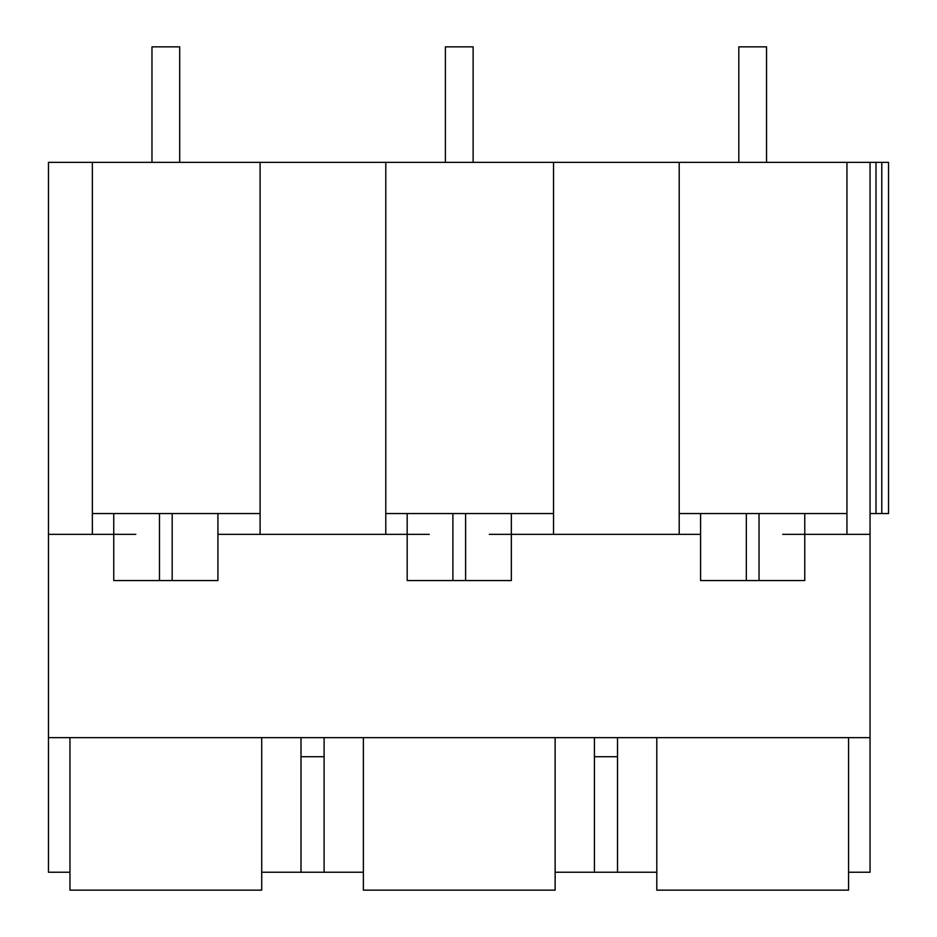 <?xml version="1.0" encoding="UTF-8"?>
<svg xmlns="http://www.w3.org/2000/svg" width="937" height="937" viewBox="0 0 937 937"><rect width="100%" height="100%" fill="white"/><g stroke="black" fill="none" stroke-linecap="round" stroke-linejoin="round"><path stroke-width="1.41" d="M217.923 534.348L260.099 534.348L260.099 162.37L48.466 162.37L48.466 872.242L69.959 872.242M48.466 737.665L870.051 737.665L870.051 872.242L848.559 872.242M555.137 872.242L656.802 872.242M261.716 872.242L363.38 872.242M261.716 737.665L261.716 890.15L69.959 890.15L69.959 737.665M782.711 534.348L870.051 534.348L870.051 737.665M48.466 534.348L135.806 534.348M260.099 534.348L429.228 534.348M489.29 534.348L700.595 534.348M301 737.665L301 872.242M301 756.721L324.097 756.721L324.097 872.242M324.097 737.665L324.097 756.721M553.521 534.348L553.521 162.37L888.534 162.37L888.534 513.558L870.051 513.558M260.099 162.37L553.521 162.37M92.365 534.348L92.365 162.37M260.099 513.558L92.365 513.558M385.786 534.348L385.786 162.37M217.923 513.558L217.923 580.553L113.752 580.553L113.752 513.558M617.518 737.665L617.518 872.242M594.421 737.665L594.421 756.721L617.518 756.721M594.421 756.721L594.421 872.242M870.051 162.37L870.051 534.348M848.559 737.665L848.559 890.15L656.802 890.15L656.802 737.665M875.99 162.37L875.99 513.558M846.943 534.348L846.943 162.37M881.787 162.37L881.787 513.558M679.208 534.348L679.208 162.37M846.943 513.558L679.208 513.558M804.766 513.558L804.766 580.553L700.595 580.553L700.595 513.558M555.137 737.665L555.137 890.15L363.38 890.15L363.38 737.665M553.521 513.558L385.786 513.558M511.344 513.558L511.344 580.553L407.173 580.553L407.173 513.558M179.693 162.37L179.693 46.85L151.97 46.85L151.97 162.37M473.126 162.37L473.126 46.85L445.391 46.85L445.391 162.37M766.548 162.37L766.548 46.85L738.813 46.85L738.813 162.37M172.185 513.558L172.185 580.553M159.477 513.558L159.477 580.553M759.029 513.558L759.029 580.553M746.332 513.558L746.332 580.553M465.607 513.558L465.607 580.553M452.899 513.558L452.899 580.553"/></g></svg>
